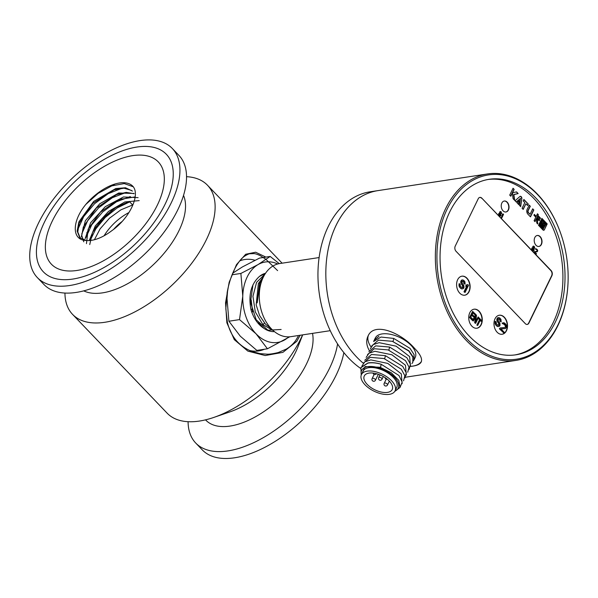 <?xml version="1.0" encoding="UTF-8"?>
<svg xmlns="http://www.w3.org/2000/svg" width="598" height="598" viewBox="0 0 598 598"><rect width="100%" height="100%" fill="white"/><g stroke="black" fill="none" stroke-linecap="round" stroke-linejoin="round"><path stroke-width="0.9" d="M186.516 176.679A93.385 47.676 136.3 0 1 207.484 185.231A93.385 47.676 136.3 0 1 192.22 262.604A93.385 47.676 136.3 0 1 104.829 322.285A93.385 47.676 136.3 0 1 72.567 314.376A93.385 47.676 136.3 0 1 64.943 293.057M94.648 228.473A93.385 47.676 136.3 0 1 116.737 206.729M72.567 314.376L167.119 413.151A93.385 47.676 -43.7 0 0 199.381 421.067A93.385 47.676 -43.7 0 0 213.837 417.419A93.385 47.676 -43.7 0 0 302.573 334.887M300.144 335.261L296.81 341.309L282.899 352.364L265.213 355.541L247.841 351.108L234.289 339.642L226.866 322.763L225.536 302.835L229.161 282.278L236.464 264.675L245.673 254.262L255.638 252.221L265.901 257.103M122.007 221.574A27.74 14.158 -43.7 0 0 113.717 229.258M83.757 290.875A70.265 35.873 -43.7 0 0 102.542 292.856A70.265 35.873 -43.7 0 0 164.353 252.961A70.265 35.873 -43.7 0 0 183.511 195.382M121.506 198.386A70.265 35.873 -43.7 0 0 117.425 201.272M88.743 230.043A70.265 35.873 -43.7 0 0 86.762 232.854M302.678 334.873L298.006 346.735A70.265 35.873 136.3 0 1 229.968 411.865L213.837 417.419M264.391 349.247A46.233 32.157 -98.7 0 1 249.478 350.458M239.701 260.9A46.233 32.157 -98.7 0 1 254.98 260.287M277.607 270.617L265.796 259.24L260.354 255.705C257.379 254.322 255.241 253.627 253.918 253.604L250.039 253.746C249.06 253.679 247.079 254.599 244.096 256.505C242.362 257.97 240.658 258.979 236.479 265.632C232.188 273.047 229.101 281.957 227.195 292.355L225.82 308.755L227.36 322.15C230.798 336.704 239.185 346.548 252.513 351.691L260.123 353.635L266.843 354.166C269.13 354.352 272.942 353.814 278.264 352.543L286.18 349.15C289.903 346.997 293.065 344.127 295.674 340.554L298.155 336.36M112.372 185.672A70.265 35.873 136.3 0 1 115.085 183.96M128.981 212.544A35.133 17.94 -43.7 0 0 104.089 235.776M89.745 244.56L92.481 232.555L101.615 219.182L114.98 207.82L129.273 201.429L132.651 204.957L120.908 209.823L109.456 218.225L100.143 228.81L94.387 239.746M139.185 200.622L124.9 201.945L108.559 211.393L95.284 225.909L89.252 240.553M86.463 243.648L88.138 229.161L100.427 212.103L118.494 199.597L135.141 196.906M138.093 197.646L123.472 196.966L105.293 206.661L90.612 222.77L85.133 238.662M83.787 241.809L81.747 235.507L83.331 227.016L96.36 208.014L116.55 194.582L126.23 192.384L134.004 193.7M134.124 193.446L118.733 193.005L99.776 203.754L85.335 220.789L81.306 236.763M80.319 238.236L77.792 231.957L79.22 223.181L92.892 203.342L114.098 189.858L123.98 188.191L131.493 190.403M91.599 240.314A35.133 17.94 136.3 0 1 86.164 240.456C71.588 240.217 71.805 221.327 85.813 204.434A38.75 19.786 136.3 0 1 132.831 186.255A38.75 19.786 136.3 0 1 133.16 186.613C140.343 195.456 129.452 218.479 111.505 230.918A35.133 17.94 136.3 0 1 91.599 240.314M132.464 191.098L125.543 187.765L115.78 188.534L93.677 201.414L78.906 221.836L77.149 231.06L79.743 237.57L86.164 240.456M129.691 201.87L117.126 207.977L105.241 217.463L95.792 228.914L90.171 240.493M130.327 196.54L116.431 201.825L102.647 211.976L91.711 224.87L85.768 237.877M126.29 192.377L112.342 197.714L98.573 207.895L87.637 220.804L81.784 233.788M122.149 188.213L108.26 193.617L94.536 203.746L83.713 216.581L77.815 229.453M133.279 186.793L124.249 183.571L111.796 185.881L98.147 193.356L85.813 204.434M69.645 285.53A93.385 47.676 -43.7 0 0 157.042 225.85A93.385 47.676 -43.7 0 0 172.299 148.468A93.385 47.676 -43.7 0 0 71.872 178.608A93.385 47.676 -43.7 0 0 37.382 277.622A93.385 47.676 -43.7 0 0 69.645 285.53M72.777 279.072A85.066 43.43 136.3 0 1 43.392 271.866A85.066 43.43 136.3 0 1 74.81 181.672A85.066 43.43 136.3 0 1 166.289 154.224A85.066 43.43 136.3 0 1 152.385 224.706A85.066 43.43 136.3 0 1 72.777 279.072M132.719 155.63A73.965 37.764 -43.7 0 0 63.493 202.909A73.965 37.764 -43.7 0 0 51.406 264.196A73.965 37.764 -43.7 0 0 76.963 270.46A73.965 37.764 -43.7 0 0 146.189 223.181A73.965 37.764 -43.7 0 0 158.268 161.901A73.965 37.764 -43.7 0 0 132.719 155.63M37.382 277.622L43.975 284.513A93.385 47.676 -43.7 0 0 76.238 292.422A93.385 47.676 -43.7 0 0 163.635 232.734A93.385 47.676 -43.7 0 0 178.892 155.36L172.299 148.468M337.564 343.932A93.385 47.676 136.3 0 1 275.11 430.164A93.385 47.676 136.3 0 1 195.71 443.021A93.385 47.676 136.3 0 1 188.086 421.702M343.85 352.626A93.385 47.676 136.3 0 1 280.671 437.766A93.385 47.676 136.3 0 1 202.303 449.905L195.71 443.021M205.533 419.856L205.809 420.14A70.265 35.873 -43.7 0 0 273.107 404.764A70.265 35.873 -43.7 0 0 312.515 333.378M319.108 257.559L279.752 263.546A36.986 25.729 81.3 0 0 263.322 277.136A36.986 25.729 81.3 0 0 259.293 294.724A36.986 25.729 81.3 0 0 262.074 312.986A36.986 25.729 81.3 0 0 290.875 336.667L330.238 330.679M259.293 294.724L259.285 295.008A35.873 24.952 81.3 0 0 261.984 312.717L262.074 312.986M263.075 277.666L259.547 283.362L257.185 302.857L259.861 283.332L262.559 278.81M265.572 324.251L259.599 315.587L256.161 304.89L258.366 283.564L263.92 275.97M271.066 328.489L265.564 324.251M273.271 330.642L262.941 324.647L273.211 330.589M264.451 323.04L262.933 324.647L255.286 311.924L252.947 296.346L256.572 282.353L265.056 274.019M281.142 329.476L267.926 330.223L256.168 319.736L250.502 302.222L252.969 284.805M252.603 311.939L251.227 299.979M265.549 273.256A29.586 20.579 81.3 0 0 259.562 276.336C251.025 283.893 248.177 295.068 251.018 309.869C253.657 318.338 257.947 324.497 263.897 328.347A29.586 20.579 81.3 0 0 274.43 331.621M263.897 328.347L258.366 322.838M259.562 276.336L265.452 273.406M288.774 336.861A40.679 28.3 -98.7 0 1 284.67 339.896A40.679 28.3 -98.7 0 1 256.056 333.804A40.679 28.3 -98.7 0 1 242.781 296.13A40.679 28.3 -98.7 0 1 258.112 264.555L270.176 256.452L259.584 258.067L242.354 266.955L232.734 273.189M270.176 256.452L279.251 263.628M289.724 336.809L267.441 348.784L256.056 333.804L239.514 319.609L242.781 296.13L240.882 273.443L258.112 264.555A40.679 28.3 -98.7 0 1 277.689 263.987M267.441 348.784L256.848 350.398L240.299 336.203L228.914 321.223L239.514 319.609M240.882 273.443L232.084 274.781M227.644 289.985L227.016 298.529L228.914 321.223M251.018 309.869L251.81 309.278M395.054 390.898L396.721 387.452A18.68 9.441 -154.1 0 0 389.074 373.765A18.68 9.441 -154.1 0 0 368.817 367.688A18.68 9.441 -154.1 0 0 363.121 371.134L361.446 374.58A18.68 9.441 25.9 0 1 367.142 371.134A18.68 9.441 25.9 0 1 387.399 377.203A18.68 9.441 25.9 0 1 395.054 390.898A18.68 9.441 25.9 0 1 374.124 391.227A18.68 9.441 25.9 0 1 361.446 374.58M369.018 373.085A15.533 7.849 -154.1 0 0 364.279 375.948A15.533 7.849 -154.1 0 0 374.819 389.799A15.533 7.849 -154.1 0 0 392.221 389.522A15.533 7.849 -154.1 0 0 385.86 378.138A15.533 7.849 -154.1 0 0 369.018 373.085M361.229 375.118L360.893 367.688L367.882 363.136C371.769 362.44 376.202 362.814 381.195 364.272L380.515 367.464M361.057 367.351L367.972 362.956C371.821 362.306 376.232 362.747 381.195 364.272L398.971 375.507L402.177 382.129L400.159 387.123M361.349 374.804A20.339 10.278 25.9 0 1 379.812 368.151A20.339 10.278 25.9 0 1 396.773 380.074A20.339 10.278 25.9 0 1 394.934 391.114M361.289 374.939L365.079 366.589L380.066 367.262L391.301 372.771L398.806 380.38L400.062 387.414L394.732 391.451M403.545 380.829L404.868 375.731L401.355 369.272L383.983 358.531L370.102 357.342L363.337 363.173M402.148 383.699L401.295 373.862L387.796 363.42L370.842 359.891L364.825 361.827L361.969 365.954M404.943 377.951L406.259 372.853L402.738 366.395L385.381 355.661L371.515 354.472L364.735 360.288M407.724 372.218L409.054 367.12L405.534 360.661L388.169 349.92L374.288 348.731L367.516 354.562M406.334 375.088L405.459 365.229L391.914 354.778L374.946 351.288L368.951 353.261L366.133 357.417M409.122 369.34L410.445 364.242L406.924 357.783L389.56 347.049L375.694 345.861L368.914 351.669M411.91 363.614L412.814 362.306L412.852 357.126L408.823 351.056L392.348 341.309L378.467 340.12L371.702 345.95M410.512 366.477L409.645 356.617L396.1 346.167L379.125 342.676L373.13 344.65L370.312 348.806M413.412 360.856L413.988 359.921L414.078 354.607L410.079 348.417L393.746 338.438L393.065 341.622M393.746 338.431L380.986 337.04L373.623 341.503M413.995 359.929L415.221 357.41A22.193 11.213 -154.1 0 0 400.152 337.623A22.193 11.213 -154.1 0 0 375.297 338.019L374.363 339.933M374.243 340.21L378.96 336.27L374.37 339.926M392.348 341.309L408.912 350.802L413.031 356.752L412.837 362.313M336.143 225.259A94.305 65.601 -98.7 0 1 378.026 190.605A94.305 65.601 81.3 0 0 326.284 262.679A94.305 65.601 81.3 0 0 363.285 363.233A94.305 65.601 -98.7 0 1 336.143 225.259M568.1 280.611A93.198 64.831 -98.7 0 1 557.949 324.938A93.198 64.831 -98.7 0 1 467.412 339.395A93.198 64.831 -98.7 0 1 447.125 209.165A93.198 64.831 -98.7 0 1 505.721 175.558A93.198 64.831 -98.7 0 1 561.096 234.595A93.198 64.831 -98.7 0 1 568.1 280.611L568.093 280.896A94.305 65.601 -98.7 0 1 557.822 325.746A94.305 65.601 -98.7 0 1 515.932 360.407L406.408 377.076A94.305 65.601 -98.7 0 1 405.526 377.196A94.305 65.601 81.3 0 0 406.408 377.076L405.519 377.211M515.932 360.407A94.305 65.601 -98.7 0 1 436.891 277.038A94.305 65.601 -98.7 0 1 487.557 173.936L370.147 191.801A94.305 65.601 81.3 0 0 328.265 226.463A94.305 65.601 81.3 0 0 360.601 368.39M543.298 222.748L544.27 223.764L543.298 222.748L543.418 223.704L544.255 223.921M542.707 221.133L544.965 223.517A0.86 0.598 81.3 0 1 544.509 224.983L544.158 226.642L543.253 224.467L541.16 223.6L541.594 222.725L542.752 223.248L542.431 222.463A2.332 1.622 81.3 0 1 542.379 222.471A2.332 1.622 81.3 0 1 541.751 222.396L542.177 221.507A1.645 1.144 -98.7 0 0 542.827 220.946L544.965 223.517M544.696 223.555A0.86 0.598 -98.7 0 1 544.621 225.012M543.156 229.116L546.019 223.839L542.072 220.027L539.486 225.349L543.305 229.034M543.418 229.079L543.029 229.056M488.132 179.475A88.758 61.743 -98.7 0 1 561.477 258.082A88.758 61.743 -98.7 0 1 514.833 354.95M523.198 200.921L523.893 199.485L528.273 204.06L527.578 205.495L525.926 203.769L523.183 209.42L522.084 208.268L524.827 202.617L523.198 200.921M513.062 188.243L514.153 189.379L510.812 196.271L509.713 195.127L513.062 188.243M527.144 209.36L529.208 205.107L530.306 206.258L528.228 210.533A1.555 1.084 -98.7 0 0 528.565 212.709L530.067 214.271L532.713 208.814L533.812 209.965L530.471 216.857L527.817 214.091A3.438 2.392 81.3 0 1 527.144 209.36M513.899 194.619L514.691 200.39L513.084 198.715L512.531 194.709A1.929 1.338 81.3 0 1 513.51 192.511L516.56 191.906L518.16 193.573L513.637 194.664L514.377 200.061M520.006 196.398L515.057 200.771L516.306 202.072L520.492 198.364L519.423 205.331L520.671 206.631L521.852 198.446A1.861 1.293 81.3 0 0 520.26 196.316A1.861 1.293 81.3 0 0 520.006 196.398M519.348 200.629L517.016 202.804L518.743 204.606L519.348 200.629M536.802 218.771L537.654 219.66L537.505 221.978A1.271 0.882 -98.7 0 0 537.908 223.211L537.535 223.973A2.586 1.801 81.3 0 1 536.608 221.716L536.802 218.771M537.467 213.763L538.357 214.689L537.101 217.268L539.643 219.929L539.239 220.767L536.698 218.106L534.986 221.634L534.096 220.707L535.808 217.179L533.932 215.228L534.343 214.383L536.212 216.341L537.467 213.763M538.536 216.057L540.517 218.128L540.121 218.943L538.14 216.872L538.536 216.057M541.878 218.367L547.207 223.929L544.3 229.909A1.555 1.084 81.3 0 1 543.746 230.26A1.555 1.084 81.3 0 1 542.932 229.931L538.506 225.311L541.878 218.367M501.834 203.058A5.546 3.857 81.3 0 0 501.931 209.158A5.546 3.857 81.3 0 0 505.96 211.991A5.546 3.857 81.3 0 0 508.943 205.929A5.546 3.857 81.3 0 0 504.293 201.025A5.546 3.857 81.3 0 0 501.834 203.058M534.814 237.518A5.546 3.857 81.3 0 0 534.911 243.61A5.546 3.857 81.3 0 0 538.947 246.451A5.546 3.857 81.3 0 0 541.93 240.381A5.546 3.857 81.3 0 0 537.281 235.477A5.546 3.857 81.3 0 0 534.814 237.518M481.831 198.177L551.094 270.535A3.7 2.571 81.3 0 1 551.902 275.708L528.901 323.07A3.7 2.571 81.3 0 1 527.264 324.43A3.7 2.571 81.3 0 1 525.313 323.645L456.042 251.287A3.7 2.571 81.3 0 1 455.235 246.114L478.236 198.753A3.7 2.571 81.3 0 1 479.88 197.392A3.7 2.571 81.3 0 1 481.831 198.177L550.833 270.58A3.7 2.571 -98.7 0 1 551.64 275.745L528.639 323.114A3.7 2.571 -98.7 0 1 527.13 324.445M469.086 291.66A9.613 6.69 81.3 0 0 468.914 281.097A9.613 6.69 81.3 0 0 461.925 276.179A9.613 6.69 81.3 0 0 456.752 286.689A9.613 6.69 81.3 0 0 464.818 295.188A9.613 6.69 81.3 0 0 469.086 291.66M481.226 324.677A9.613 6.69 81.3 0 0 481.054 314.114A9.613 6.69 81.3 0 0 474.065 309.196A9.613 6.69 81.3 0 0 468.892 319.713A9.613 6.69 81.3 0 0 476.957 328.212A9.613 6.69 81.3 0 0 481.226 324.677M506.469 330.709A9.613 6.69 81.3 0 0 506.297 320.147A9.613 6.69 81.3 0 0 499.308 315.228A9.613 6.69 81.3 0 0 494.135 325.746A9.613 6.69 81.3 0 0 502.2 334.245A9.613 6.69 81.3 0 0 506.469 330.709M501.408 213.389L501.244 212.611L501.767 213.755L501.281 213.404M501.109 212.634L500.384 212.141M499.868 216.125L498.799 215.003L498.725 213.486L500.354 215.586M500.533 215.497L499.622 213.112L499.786 211.849L501.117 211.767L501.767 213.755M501.744 218.046L501.393 217.672L502.896 214.577L502.268 214.764L502.574 214.129L503.561 214.316L501.744 218.046L501.259 217.694L502.754 214.622M502.268 214.764L503.202 213.942M534.5 247.961L534.208 247.206L534.859 248.334L534.373 247.976M534.208 247.206L533.476 246.712M532.96 250.697L531.891 249.575L531.816 248.065L533.446 250.158M533.625 250.069L532.721 247.684L532.885 246.421L534.216 246.339L534.859 248.334M537.228 251.04L537.198 250.173L535.786 248.82L537.191 249.448L537.751 250.876L537.131 251.78L534.799 251.975L536.466 253.716L536.271 254.113L534.126 251.878L536.832 251.242M537.094 251.063L537.064 250.196L536.047 249.306M535.875 249.388L535.442 249.097L536.182 248.753M534.806 251.982L537.131 251.78M536.271 254.113L533.999 251.893L534.32 251.474M523.796 199.695L528.273 204.06M528.012 204.097L527.414 205.323M523.018 209.248L525.926 203.769M512.964 188.452L514.153 189.379M513.891 189.424L510.647 196.099M529.11 205.316L530.306 206.258M530.045 206.295L527.967 210.578A1.555 1.084 81.3 0 0 528.303 212.746L530.067 214.271M532.616 209.023L533.812 209.965M533.551 210.003L530.306 216.685M516.306 191.951L518.16 193.573M517.898 193.617L513.988 194.417M521.852 198.446L520.447 206.4M520.133 196.346A1.861 1.293 -98.7 0 1 521.583 198.484M516.201 201.967L520.492 198.364M519.049 200.913L518.518 204.374M536.787 219.062L537.654 219.66M537.393 219.698L537.243 222.015A1.271 0.882 81.3 0 0 537.647 223.248L537.37 223.802M534.238 214.592L536.212 216.341M537.37 213.972L538.357 214.689M538.095 214.727L537.101 217.268M536.84 217.306L539.643 219.929M539.381 219.967L539.075 220.595M534.821 221.462L536.698 218.106M538.439 216.267L540.517 218.128M540.256 218.165L539.964 218.771M541.773 218.576L547.207 223.929M546.938 223.973L544.3 229.909M544.038 229.946A1.555 1.084 -98.7 0 1 543.612 230.267M542.334 219.989L539.747 225.311L543.298 229.019M540.293 225.349L540.674 224.556L543.604 227.621L543.223 228.414L540.293 225.349M541.28 224.743L541.609 224.071L543.53 226.081L543.201 226.754L541.28 224.743M540.577 224.766L543.604 227.621M543.343 227.659L543.059 228.242M541.511 224.28L543.53 226.081M543.268 226.119L543.044 226.582M544.173 224.848L544.569 225.797M544.307 225.835L544.045 226.373M541.526 222.852L542.752 223.248M504.166 201.048A5.546 3.857 -98.7 0 1 508.681 205.966A5.546 3.857 -98.7 0 1 505.833 212.006M537.146 235.507A5.546 3.857 -98.7 0 1 541.668 240.426A5.546 3.857 -98.7 0 1 538.82 246.466M479.753 197.415A3.7 2.571 -98.7 0 1 481.569 198.215M461.791 276.201A9.613 6.69 -98.7 0 1 468.69 281.217A9.613 6.69 -98.7 0 1 468.825 291.697A9.613 6.69 -98.7 0 1 464.683 295.21M464.407 283.512L464.362 282.54L463.697 282.092L464.011 283.572L465.095 284.229L464.011 283.572M463.697 282.092L462.404 281.15M461.305 288.797L462.306 288.909L460.654 288.348L459.242 286.644L459.1 283.736L460.183 284.394L460.198 285.784L461.499 287.376L462.972 287.533L462.299 287.728M462.575 287.593L462.598 285.777L460.834 283.011L461.148 280.582L462.71 279.901L463.846 280.395L464.923 281.748L465.095 284.229M465.057 292.482L464.369 291.764L467.262 285.807L466.059 286.158L466.649 284.932L467.86 284.588L468.54 285.306L465.057 292.482L463.981 291.824L466.836 285.926M466.059 286.158L465.663 286.218L466.253 284.992L467.86 284.588M464.444 283.086L464.048 283.146M464.362 282.54L463.966 282.6M464.093 282.032L463.009 281.374M463.405 281.314L462.59 281.165M462.987 281.105L462.157 281.389L461.903 282.278L463.861 285.702L463.958 287.645L463.585 288.408L462.306 288.909M461.701 288.737L460.654 288.348M461.051 288.288L459.742 287.391M460.131 287.332L459.242 286.644M459.638 286.584L458.89 285.59M459.286 285.53L459.316 284.401L458.92 284.461M459.316 284.401L459.496 283.676M462.972 287.533L463.196 287.077L462.8 287.137M463.196 287.077L462.792 286.442M463.188 286.382L462.598 285.777M462.994 285.717L462.217 285.141M462.605 285.082L461.529 284.424M461.918 284.364L461.14 283.796M461.536 283.736L460.834 283.011M461.23 282.951L461.065 281.86L460.669 281.92M461.065 281.86L461.245 281.135L460.856 281.195M461.245 281.135L461.544 280.522L461.148 280.582M461.544 280.522L461.955 280.028L461.559 280.088M461.955 280.028L462.71 279.901M464.369 291.764L463.981 291.824M466.649 284.932L466.253 284.992M473.93 309.218A9.613 6.69 -98.7 0 1 480.829 314.242A9.613 6.69 -98.7 0 1 480.964 324.714A9.613 6.69 -98.7 0 1 476.823 328.227M474.976 314.735L472.958 312.627L472.151 314.294L473.9 316.118L473.526 316.888L471.777 315.064L470.783 317.112L472.801 319.22L472.031 320.05L469.609 317.523L472.532 311.491L475.35 313.965L474.976 314.735L472.809 312.933M473.526 316.888L471.628 315.37M478.183 316.918L478.587 317.344L475.657 323.369L475.051 322.733L475.926 315.722L473.369 320.976L472.57 320.618L475.5 314.585L476.501 315.161L475.694 322.053L478.183 316.918L475.806 321.059M475.657 323.369L474.663 322.793L475.403 316.791M481.375 321.216L480.299 320.094L477.682 325.484L477.279 325.058L479.888 319.668L478.811 318.547L479.125 317.904L481.682 320.58L480.979 321.276L480.142 320.408M477.682 325.484L476.883 325.118L479.499 319.728L478.422 318.607L479.125 317.904M472.427 319.99L469.609 317.523M470.006 317.463L472.928 311.431M473.369 320.976L472.57 320.618M472.966 320.558L475.896 314.526M475.051 322.733L474.663 322.793M477.279 325.058L476.883 325.118M479.888 319.668L479.499 319.728M478.811 318.547L478.422 318.607M499.173 315.251A9.613 6.69 -98.7 0 1 506.072 320.274A9.613 6.69 -98.7 0 1 506.207 330.746A9.613 6.69 -98.7 0 1 502.066 334.26M500.474 321.186L500.152 319.706L499.756 319.766L500.078 321.246L501.154 321.903L500.078 321.246M499.756 319.766L498.463 318.824M497.364 326.471L498.366 326.583L496.721 326.022L495.308 324.318L495.166 321.41L496.243 322.068L496.258 323.458L497.558 325.05L499.031 325.207L498.358 325.402M498.642 325.267L498.657 323.451L496.893 320.685L497.215 318.256L498.769 317.575L499.913 318.069L500.982 319.422L501.154 321.903M505.706 327.113L505.654 325.447L504.047 323.772L503.105 323.937L502.529 323.339L502.94 322.845L504.301 322.89L505.183 323.578L506.252 324.923L506.723 326.8L505.527 328.541L501.034 328.907L504.241 332.264L503.867 333.026L499.749 328.721L500.115 327.951L504.824 327.517M505.31 327.173L505.258 325.506L503.381 323.802M503.105 323.937L502.141 323.398L503.695 322.718M501.057 328.937L505.527 328.541M503.867 333.026L499.352 328.78L500.115 327.951M500.504 320.76L500.107 320.82M500.421 320.214L500.033 320.274M500.152 319.706L499.076 319.048M499.465 318.988L498.657 318.839M499.046 318.779L498.216 319.063L497.962 319.952L499.921 323.376L500.018 325.319L499.644 326.082L498.366 326.583M497.76 326.411L496.721 326.022M497.11 325.962L495.802 325.065M496.198 325.006L495.308 324.318M495.697 324.258L494.957 323.264M495.346 323.204L495.376 322.075L494.98 322.135M495.376 322.075L495.555 321.35M499.031 325.207L499.255 324.751L498.859 324.811M499.255 324.751L498.859 324.116M499.248 324.056L498.657 323.451M499.053 323.391L498.276 322.815M498.672 322.756L497.588 322.098M497.985 322.038L497.207 321.47M497.596 321.41L496.893 320.685M497.289 320.625L496.736 319.594M497.125 319.534L497.312 318.809L496.916 318.869M497.312 318.809L497.603 318.196L497.215 318.256M497.603 318.196L498.014 317.702L497.626 317.762M498.014 317.702L498.769 317.575M499.749 328.721L499.352 328.78M505.856 326.807L505.46 326.867M505.848 326.112L505.452 326.172M505.654 325.447L505.258 325.506M505.153 324.699L504.757 324.759M504.697 324.221L504.301 324.28M504.047 323.772L503.651 323.832M502.529 323.339L502.141 323.398M502.94 322.845L502.552 322.905M501.244 212.611L500.758 212.26M500.668 212.133L500.107 212.739L501.176 215.534L500.317 216.192M500.003 216.102L499.532 215.893M499.666 215.871L499.053 215.392M499.188 215.37L498.799 215.003M498.926 214.981L498.612 214.45M498.747 214.435L498.627 213.867M498.762 213.852L498.852 213.471M500.474 214.204L499.988 213.852M499.913 213.501L499.622 213.112M499.756 213.097L499.539 212.544M500.13 211.572L500.526 211.505M534.335 247.191L533.85 246.832M533.767 246.705L533.199 247.318L534.268 250.106L533.409 250.764M533.095 250.674L532.624 250.465M532.758 250.442L532.153 249.964M532.28 249.949L531.891 249.575M532.026 249.553L531.712 249.022M531.839 249.007L531.719 248.439M531.854 248.424L531.951 248.043M533.566 248.775L533.08 248.424M533.012 248.073L532.721 247.684M532.848 247.669L532.631 247.124M533.229 246.144L533.618 246.077M487.557 173.936A94.305 65.601 -98.7 0 1 561.006 234.334L561.096 234.595M410.587 366.395C416.372 365.879 419.916 364.406 421.201 361.992C422.524 358.807 420.274 354.225 414.459 348.245C401.512 333.206 374.124 321.216 367.994 336.151C365.946 340.539 366.372 345.323 369.272 350.503M555.31 322.18A88.758 61.743 81.3 0 0 553.733 224.691A88.758 61.743 81.3 0 0 489.179 179.303A88.758 61.743 81.3 0 0 441.496 276.343A88.758 61.743 81.3 0 0 515.887 354.801A88.758 61.743 81.3 0 0 555.31 322.18M421.433 361.416A29.586 14.95 25.9 0 1 410.654 366.32M370.999 346.96A29.586 14.95 25.9 0 1 368.338 335.508M374.161 374.408L372.113 378.624A1.846 0.934 25.9 0 1 373.384 378.317A1.846 0.934 25.9 0 1 375.088 379.229A1.846 0.934 25.9 0 1 375.439 380.238L378.325 374.288M386.226 379.147L384.178 383.363A1.846 0.934 25.9 0 1 384.738 383.026A1.846 0.934 25.9 0 1 387.153 383.976A1.846 0.934 25.9 0 1 387.504 384.977L389.365 381.143M379.992 374.916L378.676 377.622A1.846 0.934 25.9 0 1 379.244 377.278A1.846 0.934 25.9 0 1 381.651 378.228A1.846 0.934 25.9 0 1 382.002 379.237L383.318 376.531M385.381 355.661L384.701 358.845M389.56 347.049L388.879 350.234M282.106 263.187L207.484 185.231M251.661 351.377L252.513 351.684M385.067 377.6A1.846 1.846 0 0 0 387.302 379.237M373.032 373.055A1.846 1.846 0 0 0 376.396 373.698M372.113 378.624A1.846 1.846 0 0 0 372.965 381.09A1.846 1.846 0 0 0 375.439 380.238M384.178 383.363A1.846 1.846 0 0 0 385.03 385.837A1.846 1.846 0 0 0 387.504 384.977M378.676 377.622A1.846 1.846 0 0 0 379.536 380.096A1.846 1.846 0 0 0 382.002 379.237M373.608 341.495L374.243 340.187"/></g></svg>
